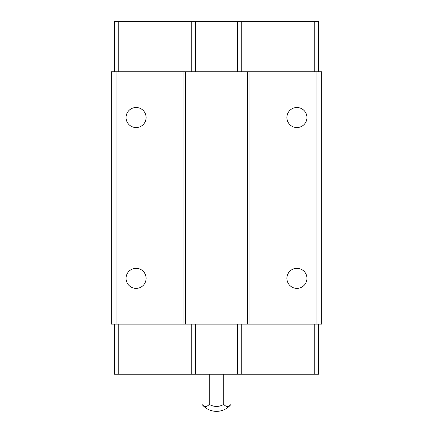 <?xml version="1.0" encoding="UTF-8"?>
<svg xmlns="http://www.w3.org/2000/svg" width="433" height="433" viewBox="0 0 433 433"><rect width="100%" height="100%" fill="white"/><g stroke="black" fill="none" stroke-linecap="round" stroke-linejoin="round"><path stroke-width="0.65" d="M136.086 127.556A10.029 10.029 0 0 1 126.057 117.527A10.029 10.029 0 0 1 136.086 107.503A10.029 10.029 0 0 1 146.11 117.527A10.029 10.029 0 0 1 136.086 127.556M296.914 127.556A10.029 10.029 0 0 1 286.89 117.527A10.029 10.029 0 0 1 296.914 107.503A10.029 10.029 0 0 1 306.943 117.527A10.029 10.029 0 0 1 296.914 127.556M296.914 288.383A10.029 10.029 0 0 1 286.89 278.359A10.029 10.029 0 0 1 296.914 268.33A10.029 10.029 0 0 1 306.943 278.359A10.029 10.029 0 0 1 296.914 288.383M136.086 288.383A10.029 10.029 0 0 1 126.057 278.359A10.029 10.029 0 0 1 136.086 268.33A10.029 10.029 0 0 1 146.11 278.359A10.029 10.029 0 0 1 136.086 288.383M316.09 324.133L321.659 324.133L321.659 71.754L111.341 71.754L111.341 324.133L316.09 324.133L316.09 71.754M249.901 324.133L249.901 71.754M247.427 324.133L247.427 71.754M185.573 324.133L185.573 71.754M183.099 324.133L183.099 71.754M116.91 324.133L116.91 71.754M114.436 71.754L114.436 21.65L318.564 21.65L318.564 71.754M114.436 324.133L114.436 374.236L318.564 374.236L318.564 324.133M314.234 71.754L314.234 21.65M241.241 71.754L241.241 21.65M237.533 71.754L237.533 21.65M195.467 71.754L195.467 21.65M191.759 71.754L191.759 21.65M118.766 71.754L118.766 21.65M314.234 374.236L314.234 324.133M241.241 374.236L241.241 324.133M237.533 374.236L237.533 324.133M195.467 374.236L195.467 324.133M191.759 374.236L191.759 324.133M118.766 374.236L118.766 324.133M223.769 404.33A13.634 6.814 90 0 0 231.038 404.33A18.559 18.559 0 0 1 201.962 404.33A13.634 6.814 -90 0 0 209.231 404.33A13.634 13.634 0 0 0 223.769 404.33L223.769 374.236M209.231 404.33L209.231 374.236M201.962 404.33L201.962 374.236M231.038 404.33L231.038 374.236"/></g></svg>

